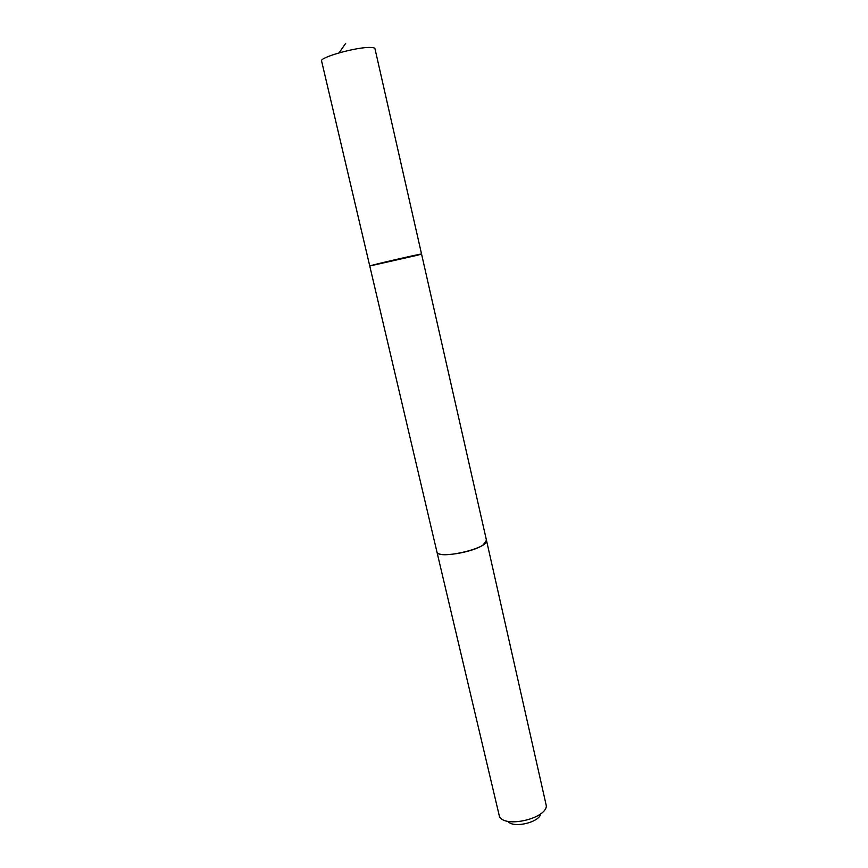 <?xml version="1.0" encoding="UTF-8"?>
<svg xmlns="http://www.w3.org/2000/svg" width="868" height="868" viewBox="0 0 868 868"><rect width="100%" height="100%" fill="white"/><g stroke="black" fill="none" stroke-linecap="round" stroke-linejoin="round"><path stroke-width="1.3" d="M417.497 255.225L421.555 254.053C422.423 253.272 368.629 265.684 369.757 266.009L421.555 254.053L374.976 48.706C374.77 47.914 373.186 47.49 370.235 47.447C356.65 46.926 319.196 57.451 321.594 61.031L369.757 266.009L417.497 255.225M486.46 540.254L483.346 544.746C472.68 552.786 436.962 558.178 436.919 551.864L436.875 551.701M421.555 254.053L486.503 540.406C489.78 548.207 437.385 560.305 436.908 551.864L369.757 266.009M486.503 540.406L546.352 805.916C546.005 818.687 505.415 828.05 499.512 816.734L436.908 551.864M540.786 813.717C539.527 822.495 512.912 828.647 507.932 821.302M339.073 52.85L345.638 43.4"/></g></svg>
